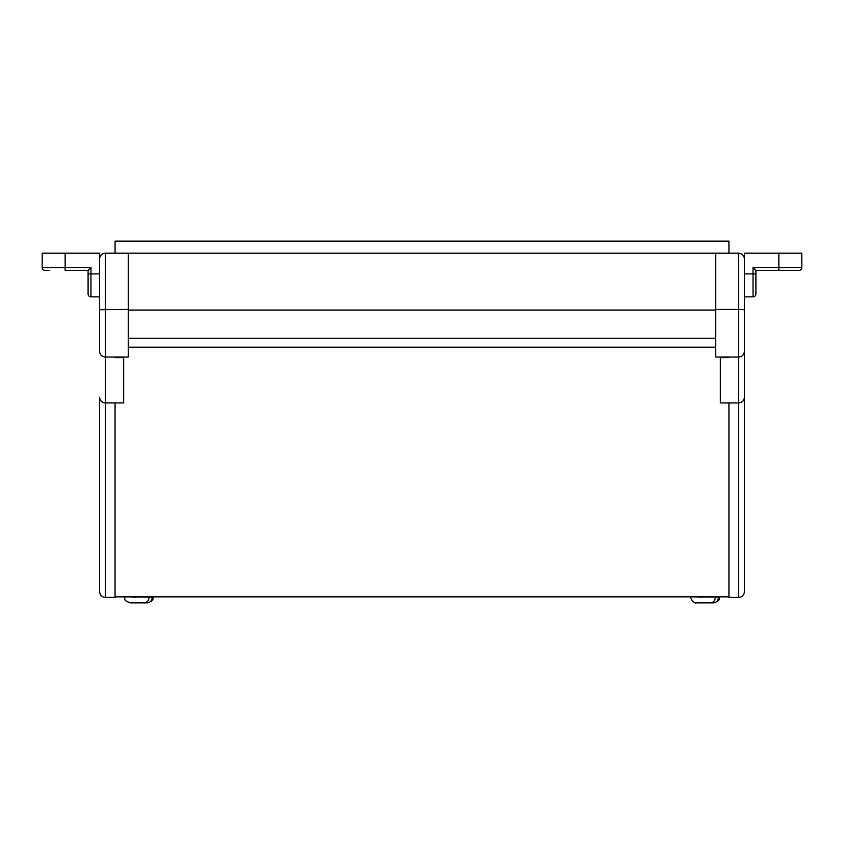 <?xml version="1.0" encoding="UTF-8"?>
<svg xmlns="http://www.w3.org/2000/svg" width="844" height="844" viewBox="0 0 844 844"><rect width="100%" height="100%" fill="white"/><g stroke="black" fill="none" stroke-linecap="round" stroke-linejoin="round"><path stroke-width="1.27" d="M128.256 347.222L715.744 347.222M128.256 338.244L715.744 338.244M128.256 310.064L715.744 310.064M128.256 253.189L128.256 309.421L99.571 309.748L99.571 351.294L99.571 258.929C99.94 255.468 101.85 253.559 105.31 253.189L738.69 253.189C742.15 253.559 744.06 255.468 744.429 258.929L744.429 591.686C744.06 595.147 742.15 597.056 738.69 597.425L738.69 402.936C742.15 402.567 744.06 400.657 744.429 397.197C744.06 400.657 742.15 402.567 738.69 402.936L738.69 357.033C742.15 356.674 744.06 354.754 744.429 351.294L744.429 309.748L738.69 309.421L738.69 253.189C742.15 253.559 744.06 255.468 744.429 258.929M744.429 591.686C744.06 595.147 742.15 597.056 738.69 597.425L728.942 597.425L728.942 402.936M738.69 402.936L720.333 402.936L720.333 357.603L728.942 357.603L728.942 357.033M738.69 357.033L738.69 309.421L715.744 309.421L715.744 357.033L738.69 357.033C742.15 356.674 744.06 354.754 744.429 351.294M715.744 309.421L715.744 253.189M744.429 271.546L744.429 309.421M744.429 293.322L744.429 278.668M115.058 357.033L115.058 357.603L123.667 357.603L123.667 402.936L105.31 402.936L105.31 597.425L115.058 597.425L115.058 402.936M128.256 309.421L128.256 357.033L105.31 357.033L105.31 402.936C101.85 402.567 99.94 400.657 99.571 397.197L99.571 591.686L99.571 397.197C99.94 400.657 101.85 402.567 105.31 402.936M99.571 591.686C99.94 595.147 101.85 597.056 105.31 597.425C101.85 597.056 99.94 595.147 99.571 591.686M99.972 309.621L105.31 309.421L105.31 357.033C101.85 356.674 99.94 354.754 99.571 351.294C99.94 354.754 101.85 356.674 105.31 357.033M105.31 309.421L105.31 253.189C101.85 253.559 99.94 255.468 99.571 258.929M99.571 278.668L99.571 293.322L99.571 278.668M115.058 596.845L728.942 596.845M115.058 253.189L115.058 241.131L728.942 241.131L728.942 253.189M744.429 253.189L744.429 273.899L753.038 273.899L753.038 267.537L778.854 267.537L778.854 253.189L744.429 253.189M778.854 253.189L801.8 253.189L801.8 267.537A2.87 2.87 0 0 1 798.93 270.407L755.907 270.407L755.907 293.986L755.907 273.899L753.038 273.899L753.038 296.856L744.429 296.856M753.038 296.856A2.87 2.87 0 0 0 755.907 293.986M755.907 270.407L753.038 267.537M49.374 270.407L45.07 270.407A2.87 2.87 0 0 1 42.2 267.537L42.2 253.189L99.571 253.189L99.571 296.856L90.962 296.856A2.87 2.87 0 0 1 88.093 293.986L88.093 270.407L65.146 270.407L65.146 267.537L90.962 267.537L88.093 270.407M45.07 270.407A2.87 2.87 0 0 1 42.2 267.537L65.146 267.537L65.146 253.189M711.344 602.753L714.562 602.732C716.989 601.962 718.286 600.095 718.476 597.13L715.353 597.13C715.163 600.095 713.866 601.962 711.439 602.732L707.135 602.869M713.528 602.869L696.733 602.869M145.084 602.753L148.301 602.732C150.728 601.962 152.036 600.095 152.215 597.13L149.093 597.13C148.913 600.095 147.605 601.962 145.179 602.732L140.885 602.869M138.511 602.869L130.472 602.869M700.003 602.869L703.115 602.869M698.864 602.869L698.304 602.869M711.397 602.869L711.956 602.869M702.44 597.13L698.621 597.13M147.267 602.869L133.742 602.869M132.603 602.869L132.044 602.869M145.136 602.869L145.695 602.869M136.179 597.13L132.36 597.13M778.854 270.407L778.854 267.537L801.8 267.537M90.962 267.537L90.962 273.899L99.571 273.899M88.093 273.899L90.962 273.899L90.962 296.856M690.782 596.845L715.353 597.13M718.476 597.13L719.468 597.13C718.307 598.85 721.704 600.031 713.739 602.869C721.831 599.926 718.244 598.871 719.468 597.13L719.468 596.845M124.532 596.845L149.093 597.13M152.215 597.13L153.218 597.13C152.11 598.829 155.317 600.137 147.478 602.869C155.317 600.137 152.11 598.829 153.218 597.13L153.218 596.845M690.782 597.13C689.559 596.244 693.146 604.125 696.522 602.869C693.146 604.125 689.559 596.244 690.782 597.13M124.532 597.13C125.893 598.902 121.863 599.63 130.261 602.869C122.296 600.031 125.693 598.85 124.532 597.13"/></g></svg>
